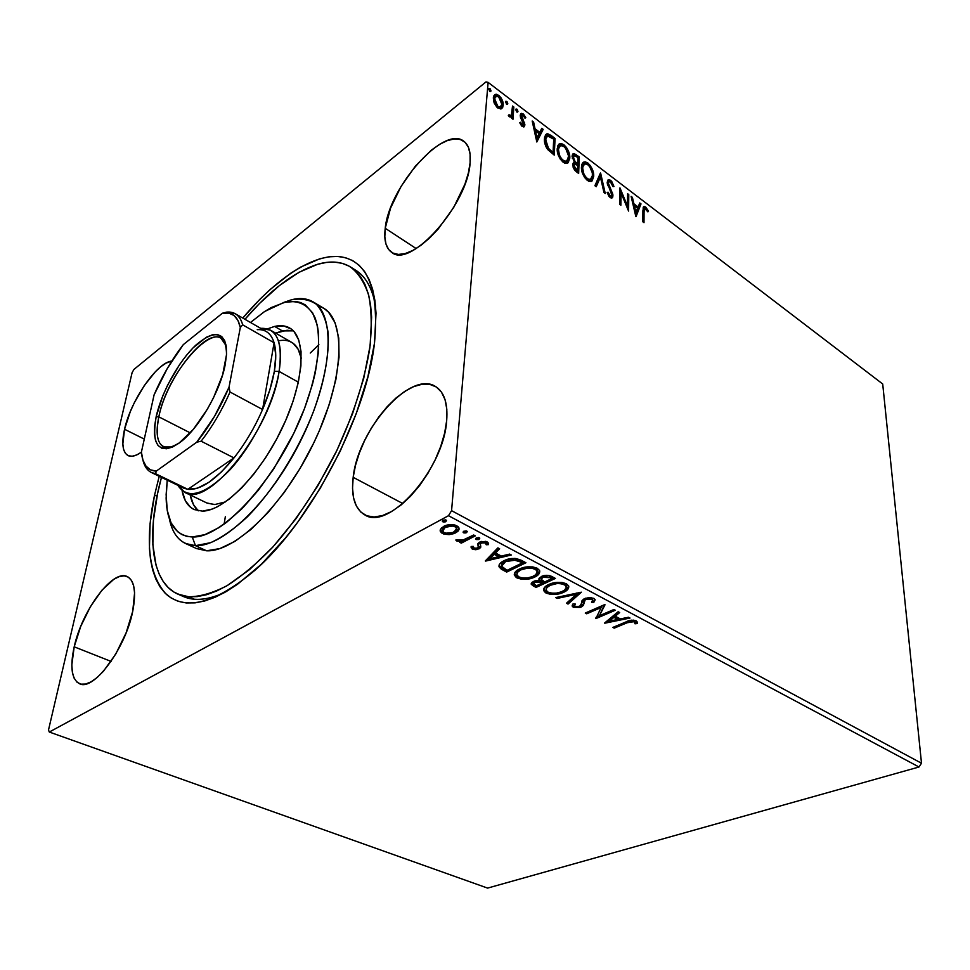 <?xml version="1.0" encoding="UTF-8"?>
<svg xmlns="http://www.w3.org/2000/svg" width="970" height="970" viewBox="0 0 970 970"><rect width="100%" height="100%" fill="white"/><g stroke="black" fill="none" stroke-linecap="round" stroke-linejoin="round"><path stroke-width="1.45" d="M180.687 595.192C191.987 601.485 206.501 600.66 224.24 592.694C207.944 600.054 194.339 601.327 183.403 596.526L177.946 594.149M154.448 495.634L157.14 495.706L154.448 495.634L150.095 523.424L149.428 548.499L150.556 559.726L152.666 569.923L155.794 578.957L159.929 586.729L165.058 593.119L171.181 598.017L178.262 601.327L186.252 602.964L195.103 602.867L204.755 600.963L215.11 597.229L226.083 591.664L237.553 584.255L261.488 564.14L285.798 537.574L297.717 522.212L320.27 488.225L340.13 451.353L356.269 413.523L367.897 376.7L374.432 343.465C366.272 416.288 309.976 522.903 254.431 570.699C215.316 603.352 185.925 611.209 166.258 594.258C148.762 575.089 144.821 542.218 154.448 495.634L159.213 476.294L154.448 495.634M124.548 429.274L144.287 439.095L124.548 429.274L122.838 443.896L123.614 449.413L125.469 453.414L128.367 455.73L132.199 456.239L136.843 454.882L141.402 452.19C135.873 456.033 131.423 457.161 128.04 455.585C122.584 452.287 121.42 443.52 124.548 429.274C130.695 400.598 156.994 362.271 171.799 361.058L166.185 363.059L160.971 366.575L155.442 371.643L144.312 385.539L134.345 402.695L130.247 411.765L124.548 429.274M478.21 544.473L480.405 542.703M353.177 477.325L402.829 503.551L353.177 477.325L352.534 488.359L353.613 498.071L356.402 506.097L360.852 512.099L366.805 515.797L374.093 516.986L382.459 515.567L391.565 511.542L401.071 505.006L410.565 496.203L419.658 485.473L427.952 473.251L435.069 460.071L440.707 446.491L444.636 433.117L446.685 420.507C443.957 469.019 388.679 531.196 364.89 514.949C354.85 508.995 350.946 496.446 353.177 477.325C357.845 429.601 410.553 369.776 435.578 386.545C444.236 392.013 447.946 403.326 446.685 420.507L446.818 409.195L445.036 399.616L441.471 392.135L436.306 386.994L429.758 384.35L422.132 384.241L413.729 386.593L404.866 391.298L395.881 398.112L387.078 406.782L378.761 416.979L371.207 428.328L364.659 440.465L359.361 452.954L355.481 465.382L353.177 477.325M385.236 228.277L416.154 248.562L385.236 228.277L384.823 236.886L385.975 244.076L388.679 249.532L392.862 253.049L398.403 254.431L405.108 253.594L412.747 250.502L421.029 245.252L429.613 238.014L438.161 229.053L453.693 207.471L464.957 184.094L468.377 172.963L470.098 162.839C467.976 204.621 410.298 269.017 391.783 252.43C385.963 248.332 383.78 240.281 385.236 228.277C388.885 187.271 443.908 124.681 463.83 141.256C468.849 145.027 470.947 152.229 470.098 162.839L470.086 154.145L468.377 147.197L465.042 142.263L460.277 139.498L454.275 138.94L447.303 140.601L439.628 144.336L431.565 149.986L415.427 166.04L401.107 186.349L390.558 208.089L385.236 228.277M74.193 646.82L111.065 661.407L74.193 646.82L71.828 664.959L72.386 672.307L74.096 678.115L76.945 682.128L80.813 684.153L85.602 684.056L91.107 681.837L97.133 677.521L103.426 671.264L115.782 653.986L126.124 632.804L132.732 611.258C125.724 648.105 93.69 691.307 79.649 683.802C71.634 679.509 69.816 667.19 74.193 646.82C82.001 610.397 112.75 568.99 127.167 576.544C134.539 580.424 136.382 591.991 132.732 611.258L134.587 592.876L133.654 585.807L131.532 580.509L128.331 577.15L124.196 575.841L119.298 576.568L113.829 579.284L102.02 590.099L90.452 606.589L80.728 626.402L74.193 646.82M487.595 888.096L49.312 732.035L448.492 515.7L919.002 767.003L487.595 888.096L919.002 767.003L448.492 515.7L49.312 732.035L48.5 730.022L132.114 372.589L48.5 730.022L49.312 732.035L487.595 888.096M449.195 534.628L454.348 533.512L457.864 531.378L459.016 529.571L458.119 526.649L455.33 525.17L449.801 524.685L444.89 525.825L441.35 528.032L440.162 530.408L441.253 532.724L443.92 534.13L449.195 534.628L449.304 533.354L449.195 534.628L455.73 532.87L459.089 528.08L456.882 525.825C451.935 524.091 447.485 524.309 443.557 526.443L440.234 529.947L440.234 531.208L442.429 533.512L449.195 534.628M475.312 535.864L473.675 535.003L462.666 540.181L455.815 540.023L457.779 541.308L461.72 541.224L459.671 542.279L461.296 543.139L475.312 535.864L473.675 535.003L463.878 539.829L455.815 540.023L456.591 540.92L461.72 541.224L459.671 542.279L461.296 543.139L475.312 535.864M472.269 549.129L475.821 549.735L479.507 548.583L480.805 547.019L480.332 543.855L482.199 542.63L485.048 542.642L486.249 544.776L488.48 544.606L487.946 542.472L486.225 541.502L480.356 541.806L477.955 543.552L478.258 547.019L477.313 548.062L474.269 548.365L473.287 546.377L471.141 546.486L472.269 549.129L471.25 546.486L472.269 549.129L478.986 548.875L480.623 547.504L480.332 543.855L481.29 542.97L485.533 542.848L486.249 544.776L488.48 544.606L488.577 543.491L487.086 541.866L479.604 542.145L477.955 543.552L478.198 547.213L477.313 548.062L473.881 548.208L473.287 546.377L471.141 546.486L472.269 549.129M521.229 560.26L515.761 558.477L507.771 559.314L500.762 562.83L499.198 564.758L499.004 566.686L501.296 569.16L506.667 572.082L525.922 562.758L521.229 560.26C515.094 557.75 509.359 557.92 504.012 560.769C500.556 562.321 498.871 564.285 498.992 566.65L506.667 572.082L525.922 562.758L521.229 560.26M555.422 578.423L549.105 575.501L542.4 576.047L539.114 578.278L539.49 580.436L534.809 580.909L531.984 582.388L531.257 584.255L533.33 585.977L536.095 587.42L555.422 578.423L551.506 576.338C547.965 574.943 544.57 574.992 541.345 576.483L538.956 579.454L539.49 580.436L533.561 581.394L531.221 584.17L536.095 587.42L555.422 578.423M581.357 592.197L555.628 597.593L557.229 598.429L576.519 594.258L566.456 603.243L568.044 604.067L581.357 592.197L555.628 597.593L557.229 598.429L576.519 594.258L566.456 603.243L568.044 604.067L581.357 592.197M613.925 609.5L599.424 615.732L604.698 604.601L585.274 613.052L586.704 613.792L601.145 607.523L595.895 618.581L615.332 610.251L613.925 609.5L596.271 617.102L613.949 609.512L599.424 615.732L605.025 604.771L585.274 613.052L586.704 613.792L601.145 607.523L595.895 618.581L615.332 610.251L613.925 609.5M627.141 622.752L632.246 621.297L634.501 621.94L635.01 623.807L637.229 623.54L637.314 622.122L636.114 620.8L631.494 620.169L612.858 627.42L614.24 628.148L627.141 622.752L627.154 621.455L627.141 622.752L634.113 621.661L635.01 623.807L637.229 623.54L637.302 622.073L636.114 620.8C632.343 619.781 628.96 620.157 625.953 621.94L612.858 627.42L614.24 628.148L627.141 622.752M604.771 623.201L630.015 618.048L628.499 617.247L620.363 618.909L615.271 616.217L619.672 612.555L618.145 611.743L604.528 623.079L630.015 618.048L628.499 617.247L620.363 618.909L615.271 616.217L619.672 612.555L618.145 611.743L604.771 623.201M593.834 598.344L589.081 597.556L584.134 598.793L582.036 600.612L581.078 605.231L578.69 606.674L575.331 606.444L574.616 605.559L575.283 604.031L572.967 603.971L572.191 605.656L573.343 607.305L580.339 607.39L583.37 605.389L585.128 599.86L588.208 598.781L591.288 599.011L592.634 600.006L591.603 602.273L593.761 602.455L595.143 599.86L593.834 598.344L584.57 598.587L579.648 606.347L575.331 606.444L574.64 605.704L575.283 604.031L572.967 603.971L572.227 606.141L573.343 607.305L581.175 607.062L583.37 605.389L584.546 600.454L585.989 599.363L591.93 599.278L592.646 600.066L591.603 602.273L593.761 602.455L595.095 599.63L593.834 598.344M563.631 592.294L567.753 589.469L568.65 585.928L566.359 583.734L562.066 582.449L557.132 582.376L549.578 584.134L544.873 587.044L543.539 589.748L545.322 592.646L550.426 594.355L559.763 593.64L563.631 592.294L563.679 590.936L561.582 591.773L563.679 590.936L563.631 592.294C567.292 590.694 569.002 588.657 568.735 586.171L566.359 583.734C560.029 581.66 554.137 581.915 548.693 584.522C545.055 586.135 543.358 588.159 543.624 590.597L546.134 593.131C552.403 595.119 558.235 594.84 563.631 592.294M534.712 577.077L538.799 574.143L539.575 570.493L537.186 568.226L532.785 566.916L527.801 566.844L521.145 568.287L516.283 570.966L514.282 574.482L516.186 577.477L521.411 579.223L530.857 578.484L534.712 577.077L534.785 575.719L531.815 576.859L534.785 575.719L534.712 577.077C538.326 575.452 539.987 573.355 539.696 570.821L537.186 568.226C530.699 566.092 524.746 566.371 519.314 569.075C515.737 570.724 514.088 572.785 514.379 575.271L517.034 577.962C523.448 580.011 529.341 579.721 534.712 577.077M485.582 561.084L511.348 555.01L509.638 554.1L501.32 556.065L495.549 553.021L499.623 548.79L497.889 547.868L485.315 560.951L511.348 555.01L509.638 554.1L501.32 556.065L495.549 553.021L499.623 548.79L497.889 547.868L485.582 561.084M479.095 539.308L479.786 538.144L478.622 537.525L475.652 538.605L476.476 539.562L478.465 539.55L479.192 537.913L476.234 538.023L476.137 539.417L479.095 539.308L479.35 537.756L476.391 537.877L475.652 538.92L476.137 539.417L476.185 537.998L479.192 537.913L479.095 539.308M466.582 532.663L467.249 531.487L466.073 530.857L463.114 531.948L463.951 532.93L465.939 532.918L466.691 531.269L463.708 531.378L463.599 532.785L466.582 532.663L466.812 531.099L463.83 531.208L463.102 532.263L463.599 532.785L463.636 531.33L466.691 531.269L466.582 532.663M445.824 521.654L446.479 520.453L445.266 519.811L442.308 520.926L443.181 521.921L445.194 521.921L445.945 520.247L442.95 520.369L442.829 521.775L445.824 521.654L446.03 520.053L443.023 520.175L442.308 521.242L442.829 521.775L442.829 520.296L445.945 520.247L445.824 521.654M485.994 81.904L133.969 369.4L485.994 81.904L488.116 82.377L882.712 383.999L921.5 763.22L451.571 510.656L488.116 82.377L451.571 510.656L448.492 515.7L451.571 510.656L921.5 763.22L919.002 767.003L921.5 763.22L882.712 383.999L488.116 82.377L485.994 81.904M501.551 108.701L502.715 107.379L503.212 104.202L500.872 97.546L496.543 94.248L493.766 95.897L493.754 101.753L496.676 107.027L500.799 109.004L503.187 105.342C503.491 101.898 502.011 98.564 498.762 95.315L495.379 94.345L493.306 97.849L494.263 103.208L497.755 107.985L501.551 108.701M513.845 107.039L512.524 106.033L511.445 114.836L510.462 115.636L509.056 114.702L508.328 115.527L510.111 117.115L511.784 116.448L511.651 118.255L512.984 119.261L513.845 107.039L512.912 107.779L512.136 118.631L512.912 107.779L513.845 107.039L512.524 106.033L511.724 114.157L510.681 115.588L509.056 114.702L508.328 115.527L509.311 116.715L511.784 116.448L511.651 118.255L512.984 119.261L513.845 107.039M522.151 126.415L524.139 126.791L524.879 124.584L521.69 115.685L523.266 115.563L524.988 118.207L525.813 117.649L523.642 114.302L521.593 113.357L520.466 114.266L520.356 116.982L523.509 124.427L522.454 125.021L520.563 122.281L519.726 122.741L521.751 126.076L523.873 126.912L524.867 125.094L521.545 116.303L522.175 115.248L523.266 115.563L524.988 118.207L525.813 117.649L523.23 113.963L521.326 113.417L520.223 115.357L523.545 124.16L522.163 124.839L520.563 122.281L519.726 122.741L522.151 126.415M551.227 135.521L547.698 133.739L545.758 134.6L544.582 137.364L544.619 142.275L547.286 148.956L554.246 155.115L555.07 138.443L551.227 135.521L550.293 136.224L554.125 139.147L555.07 138.443L551.227 135.521L546.825 133.86L544.437 138.783C544.061 142.056 545.176 145.67 547.783 149.61L554.246 155.115L555.07 138.443L554.125 139.147L553.361 154.448L554.125 139.147L550.293 136.224L551.227 135.521M579.26 156.873L574.046 153.502L572.664 154.121L572.045 156.206L574.434 162.39L572.894 163.845L573.185 167.507L574.81 170.381L578.654 173.484L579.26 156.873L578.314 157.552L577.744 172.805L578.314 157.552L579.26 156.873L573.44 153.575L572.045 156.206L574.434 162.39L572.773 164.791L576.35 171.751L578.654 173.484L579.26 156.873M600.636 173.157L594.913 185.719L596.247 186.725L600.43 177.049L603.946 192.521L605.268 193.515L600.43 172.999L594.913 185.719L596.247 186.725L600.43 177.049L603.946 192.521L605.268 193.515L600.636 173.157M627.614 193.709L627.457 205.931L619.951 187.877L619.684 204.367L620.873 205.264L621.067 192.945L628.584 211.072L628.778 194.594L627.614 193.709L627.457 205.931L619.951 187.877L619.684 204.367L620.873 205.264L621.067 192.945L628.584 211.072L628.778 194.594L627.614 193.709M644.056 211.715L644.904 208.441L647.887 211.884L648.481 211.072L645.668 207.034L644.116 206.452L643.219 207.277L642.843 221.803L643.995 222.676L644.056 211.715L643.098 212.345L643.049 221.96L643.098 212.345L644.056 211.715L644.771 208.465L647.887 211.884L648.481 211.072L645.668 207.034L643.983 206.477L642.892 210.672L642.843 221.803L643.995 222.676L644.056 211.715M636.029 216.674L641 203.906L639.739 202.948L638.151 207.01L633.895 203.785L632.391 197.346L631.118 196.376L635.835 216.528L641 203.906L639.739 202.948L638.151 207.01L633.895 203.785L632.391 197.346L631.118 196.376L636.029 216.674M610.542 180.274L608.069 179.911L607.196 183.027L611.379 192.994L611.67 195.649L610.324 196.013L608.093 192.181L607.135 192.484L609.087 196.558L611.318 198.135L612.785 197.031L612.846 194.388L608.36 183.16L608.954 181.693L610.397 181.887L612.979 186.616L613.962 186.519L611.791 181.56L610.542 180.274L609.596 180.941L610.906 182.299L609.596 180.941L610.542 180.274L608.517 179.68L607.159 182.227L611.767 194.97L611.161 196.207L610.154 195.891L608.093 192.181L607.135 192.484L610.106 197.589L611.876 198.086L612.967 195.807L608.36 183.16L609.16 181.596L610.603 182.033L612.979 186.616L613.962 186.519L610.542 180.274M584.086 161.905L582.812 162.717L586.923 163.675L587.868 162.996L584.086 161.905L581.43 167.022C581.2 171.763 583.176 176.261 587.396 180.505L591.094 181.511L593.688 174.709L590.536 165.882L587.868 162.996L585.128 161.784L583.103 162.451L581.879 164.318L582.085 172.054L584.655 177.595L588.826 181.341L592.136 180.905L593.725 176.261L591.324 181.426M559.92 143.608L558.587 144.469L562.952 145.427L563.897 144.736L559.92 143.608L557.204 148.677C556.901 153.43 558.902 157.977 563.218 162.305L567.111 163.36L569.79 156.594L566.625 147.67L563.897 144.736L561.084 143.463L558.975 144.106L557.689 145.961L557.823 153.733L560.417 159.335L564.686 163.166L568.117 162.79L569.814 158.146L567.401 163.251M536.822 141.996L543.164 129.374L541.769 128.307L539.744 132.32L535.016 128.731L533.609 122.087L532.19 121.02L536.822 141.996L543.164 129.374L541.769 128.307L539.744 132.32L535.016 128.731L533.609 122.087L532.19 121.02L536.822 141.996M517.956 111.392L517.192 109.392L515.991 109.089L516.513 111.732L517.616 112.108L517.956 111.392L517.034 112.12L517.956 111.392L516.198 108.967L516.755 111.95L517.956 111.392M507.795 103.669L507.031 101.656L505.819 101.341L506.328 103.984L507.455 104.372L507.795 103.669L506.873 104.384L507.795 103.669L506.013 101.219L506.582 104.214L507.795 103.669M491.002 90.889L490.238 88.864L489.001 88.537L489.51 91.192L490.65 91.592L491.002 90.889L490.105 91.617L491.002 90.889L489.195 88.428L489.753 91.422L491.002 90.889M132.114 372.589L133.969 369.4L132.114 372.589M374.529 342.713L376.02 313.128L374.893 300.373L372.565 289.133L369.097 279.493L364.562 271.491L359.046 265.186L352.631 260.59L345.405 257.668L337.475 256.419L328.939 256.808L319.882 258.748L300.591 267.102L290.551 273.346L270.084 289.557L259.839 299.342L242.767 318.051C275.492 279.312 311.697 254.625 338.76 256.504C367.375 259.875 379.294 288.611 374.529 342.713M350.643 267.065L355.711 270.242C365.836 276.559 372.456 288.526 375.572 306.132C372.14 286.987 364.635 274.534 353.068 268.751M224.118 524.139L225.343 516.646M643.316 207.071L644.711 207.665L645.668 207.034L644.711 207.665L645.984 208.999L643.316 207.071M647.717 211.569L648.481 211.072L647.717 211.569M644.456 208.671L643.098 212.345L643.595 209.217M631.494 197.953L632.391 197.346L631.494 197.953M632.998 204.391L633.895 203.785L632.998 204.391M633.01 204.464L637.205 207.641L638.151 207.01L637.205 207.641L633.01 204.464M639.327 203.991L641 203.906L635.665 215.789L640.054 204.537L639.327 203.991M635.968 212.612L634.38 205.846L633.483 206.452L634.38 205.846L637.642 208.32L635.059 213.218L635.968 212.612L634.38 205.846L637.642 208.32L635.968 212.612M627.59 195.055L628.778 194.594L627.832 195.237L627.663 209.217L627.59 195.055M620.121 193.588L621.067 192.945L620.121 193.588L619.939 204.561L620.121 193.588M619.915 190.302L621.006 192.994L619.915 190.302M626.571 206.525L627.457 205.931L626.571 206.525M608.723 181.899L607.426 184.251M607.85 185.682L608.723 185.076L607.85 185.682M609.79 189.805L610.651 189.211L609.79 189.805M611.524 193.43L612.409 192.824L611.524 193.43M611.73 194.352L612.021 196.461L612.967 195.807L611.633 198.135L611.73 194.352M607.232 192.775L608.093 192.181L607.232 192.775M608.845 196.231L610.154 195.891L609.196 196.546L610.53 196.631L608.845 196.231M607.669 180.311L609.596 180.941L607.669 180.311M607.414 183.815L607.79 182.542M599.824 174.406L600.43 177.049L599.484 177.716L600.43 177.049L599.824 174.406M599.484 177.716L595.738 186.349L599.484 177.716M591.603 181.111L592.743 177.655L592.282 172.599L592.779 176.928L593.725 176.261C593.919 171.593 591.967 167.179 587.868 162.996L586.923 163.675L589.178 165.967L586.207 163.178L583.77 162.463M588.135 180.25L586.438 179.414L587.396 178.747C584.061 175.315 582.485 171.726 582.667 167.968L581.721 168.647L582.085 172.066L581.757 168.052L582.776 165.179M583.697 164.536L581.721 168.647L584.728 163.833L587.856 164.718C591.118 168.077 592.67 171.617 592.512 175.34L590.403 179.547L587.396 178.747L586.438 179.414L584.522 177.389L586.438 179.414L589.445 180.214L590.512 179.511L588.632 180.311M573.185 163.106L574.434 162.39L573.185 163.106M572.579 154.23L575.101 155.103L576.047 154.424L575.101 155.103L578.314 157.552L572.579 154.23M576.156 163.978L574.349 162.463L576.786 164.451L576.156 163.978L577.101 163.299L576.156 163.978M573.694 155.867L572.348 157.843L574.179 155.515L577.962 157.625L577.732 163.772L576.786 164.451L577.732 163.772L575.125 161.602L573.294 157.152L572.348 158.34M575.222 170.526L576.519 171.508L575.222 170.526L576.168 169.847L575.222 170.526M574.422 164.379L573.076 166.379L574.87 164.051L577.671 165.482L577.465 170.829L576.519 171.508L577.465 170.829L574.022 165.7L573.076 166.379L573.597 164.924M575.125 161.602L574.288 162.208L575.125 161.602L573.367 158.195L574.228 155.503L577.962 157.625L577.732 163.772L575.125 161.602M576.168 169.847L574.094 166.743L574.858 164.063L577.671 165.482L577.465 170.829L576.168 169.847M567.959 162.475L568.869 158.837L568.226 153.866L568.869 158.837L569.814 158.146C570.069 153.466 568.093 149.004 563.897 144.736L562.952 145.427L565.377 147.925L562.224 144.918L559.714 144.154M564.031 162.099L562.285 161.238L563.23 160.547C559.823 157.043 558.235 153.405 558.465 149.635L557.52 150.338L558.053 154.485L557.52 150.338L558.659 146.882M566.237 161.626L564.552 162.172M559.508 146.288L557.52 150.338L560.587 145.536L563.861 146.458C567.207 149.889 568.772 153.478 568.565 157.201L566.419 161.359L563.23 160.547L562.285 161.238L560.005 158.716L562.285 161.238L565.474 162.051L566.553 161.311M545.734 134.624L550.293 136.224L547.407 134.563L545.734 134.624M552.1 153.127L547.601 149.247L552.1 153.127L553.058 152.423L552.1 153.127M547.189 148.725L546.049 146.834L547.601 149.247L548.547 148.543L547.601 149.247M546.595 136.637L544.776 140.456L547.565 135.921L553.712 139.171L553.058 152.423L548.547 148.543L545.722 139.753L544.776 140.456L545.892 146.482L544.813 142.445L545.358 137.813M552.209 151.793L551.263 152.496L552.209 151.793L548.135 148.01L546.183 143.948L545.807 138.783L547.65 135.897L553.712 139.171L553.058 152.423L552.209 151.793M532.554 122.729L533.609 122.087L532.663 122.814L534.082 129.459L535.016 128.731L534.082 129.459L538.799 133.035L539.744 132.32L538.799 133.035L534.082 129.459L532.554 122.729M541.248 129.337L542.23 130.089L543.164 129.374L536.519 141.426L542.23 130.089L541.248 129.337M534.531 131.58L536.01 138.577L536.956 137.861L535.476 130.865L534.531 131.58L536.01 138.577L536.956 137.861L535.476 130.865L539.09 133.618L536.956 137.861L539.09 133.618L535.476 130.865L534.531 131.58M519.787 122.887L520.563 122.281L519.787 122.887M521.278 125.53L522.163 124.839L521.278 125.53M520.538 114.096L522.284 114.69L523.23 113.963L522.284 114.69L523.109 115.454L520.538 114.096M521.739 115.588L520.732 118.122L520.599 117.018M520.854 118.401L521.775 117.697L520.854 118.401M522.175 120.716L523.085 120.013L522.175 120.716M523.291 122.753L523.63 123.614L524.576 122.887L523.63 123.614L523.921 125.821L524.867 125.094L523.654 126.961L523.291 122.753M520.647 116.703L521.096 116.036M515.749 109.755L516.949 109.174L516.016 109.913L517.01 112.108L515.749 109.755M511.02 117.043L511.784 116.448L511.02 117.043M508.716 116.097L509.638 115.369L508.716 116.097M510.111 116.109L508.741 116.145L510.317 115.879M505.576 102.008L506.789 101.438L505.855 102.177L506.861 104.384L505.576 102.008M494.664 95.036L497.816 96.066L498.762 95.315L497.816 96.066L498.907 97.024L495.282 94.963M501.563 101.547L502.254 106.082L503.187 105.342L501.344 108.81L502.278 105.524L501.563 101.547M499.174 107.876L496.931 107.221L497.877 106.482L494.664 98.855L493.73 99.607L494.13 102.856L493.839 98.831L495.076 96.964M495.318 96.83L498.216 96.515L501.26 100.565L501.745 105.1L499.526 107.197L497.04 105.706L495.258 102.662L494.639 99.279L495.318 96.83L493.73 99.607L496.167 96.151L498.641 96.818L501.854 104.311L500.241 107.1L496.591 106.955L499.295 107.84L500.302 107.076M488.747 89.204L489.995 88.634L489.062 89.398L490.068 91.604L488.747 89.204M582.667 167.968L583.431 164.912L584.971 163.772L587.274 164.318L589.566 166.452L592.306 172.781L592.403 176.492L591.227 179.074L588.547 179.414L585.734 177.061L583.685 173.448L582.667 167.968M558.465 149.635L559.29 146.591L560.903 145.464L563.267 146.046L565.619 148.24L568.553 155.964L567.195 160.935L564.419 161.226L561.533 158.825L559.46 155.164L558.465 149.635M614.265 626.838L614.24 628.148L614.265 626.838M637.278 622.025L637.229 623.54L637.229 622.219L635.023 622.473L635.01 623.807L634.889 621.297L634.732 622.255L634.744 620.921L634.125 620.327L634.113 621.661L633.604 620.121L634.647 620.764M635.023 622.473L637.229 622.219M618.702 612.034L615.283 614.883L615.271 616.217L615.283 614.883L618.702 612.034M620.06 618.751L617.769 619.224L620.06 618.751M609.305 620.958L606.371 621.552L609.305 620.958M617.781 618.108L613.889 616.047L609.33 619.842L609.305 621.176L613.864 617.381L613.889 616.047L609.33 619.842L609.305 621.176L613.864 617.381L617.769 619.442L617.781 618.108L613.889 616.047L613.864 617.381L617.769 619.442L609.305 621.176L617.769 619.442L617.781 618.108M595.907 617.805L595.895 618.581L595.907 617.805M601.17 606.177L601.145 607.523L601.17 606.177L586.741 612.458L586.704 613.792L586.692 612.434L601.17 606.177M604.383 604.734L599.424 615.732L604.383 604.734M595.022 599.436L593.761 602.455L593.798 601.109L592.524 601L593.798 601.109L594.949 599.593M592.67 599.351L591.033 597.581L592.67 598.66M586.025 598.053L585.989 599.363L586.025 598.053M584.837 598.805L585.807 598.126L584.595 599.108L583.37 605.389L583.406 604.043L581.212 605.729L581.175 607.062L581.212 605.729L580.036 606.165L583.043 604.516L583.794 602.746M572.833 605.607L575.659 606.589L573.391 605.959L573.343 607.305L572.373 605.037M574.676 604.019L574.652 605.256M579.672 592.379L568.08 602.722L568.044 604.067L567.426 602.382L568.08 602.722L579.672 592.379M576.556 593.058L576.519 594.258L576.556 593.058M557.277 597.241L557.229 598.429L557.277 597.241M550.378 592.985L546.195 591.773L546.134 593.131L546.195 591.773L543.649 589.069L545.77 591.542L550.378 592.985M568.772 586.316L563.679 590.936L566.71 589.154L568.687 586.583M546.146 588.608L546.922 586.256L551.299 583.503M566.298 585.225L566.25 586.583L566.298 585.225L564.455 583.322L564.407 584.68L566.25 586.583C566.48 588.596 565.11 590.233 562.139 591.518C557.811 593.579 553.106 593.798 548.026 592.197L546.134 590.172C545.904 588.22 547.25 586.595 550.184 585.31C554.561 583.2 559.302 582.994 564.407 584.68L564.455 583.322L561.751 582.412L565.098 583.71L566.371 586.05M551.287 583.503L550.232 583.952L550.184 585.31L550.232 583.952C547.347 585.225 545.989 586.826 546.183 588.766M531.766 583.54L536.155 586.062L554.076 577.708L536.155 586.062L536.095 587.42L536.155 586.062L533.403 584.619L533.33 585.977L533.403 584.619L531.524 583.273M539.562 579.078L539.49 580.436L539.562 579.078M543.2 575.792L542.848 577.283L550.196 577.647L551.918 578.557L544.691 581.927L541.26 579.381L542.848 577.283L542.909 575.913L541.321 578.011L542.388 576.192M547.892 575.343L551.966 577.186L547.892 575.343M534.13 581.466L535.222 580.787L533.718 583.358M542.012 581.091L542.715 582.849L536.555 585.722L533.694 583.722L535.1 582.17L541.939 582.449L542.012 581.091L539.514 580.169L541.284 580.727M535.1 582.17L535.173 580.812L535.1 582.17L539.526 581.539L542.715 582.849L542.776 581.491L542.715 582.849L536.555 585.722L533.73 583.819L535.1 582.17M550.196 577.647L550.245 576.277L550.196 577.647L551.918 578.557L551.966 577.186L551.918 578.557L544.691 581.927L541.26 579.393L541.878 577.877L544.825 576.677L550.196 577.647M521.69 577.89L517.107 576.604L517.034 577.962L517.107 576.604L514.403 573.646L516.683 576.362L521.69 577.89M539.744 571.051L534.785 575.719L537.792 573.864L539.708 571.197M516.901 572.821L518.513 570.02L522.781 567.753L520.926 568.517C518.125 569.802 516.804 571.415 516.962 573.367L516.962 573.367M537.222 571.33L537.259 569.875L535.307 567.838L535.234 569.208L537.198 571.245C537.441 573.294 536.107 574.967 533.185 576.289C528.868 578.411 524.115 578.654 518.914 577.005L516.901 574.81C516.683 572.833 517.992 571.197 520.854 569.887C525.219 567.705 530.008 567.474 535.234 569.208L535.307 567.838L532.166 566.844L535.961 568.238L537.344 570.651M520.854 569.887L520.926 568.517L520.854 569.887L527.668 568.068L531.681 568.153L535.901 569.608L537.283 572.021L535.61 574.81L532.469 576.604L527.389 577.962L522.466 577.999L518.574 576.811L516.877 574.689L517.58 572.264L520.854 569.887M524.6 562.054L506.752 570.712L506.667 572.082L506.752 570.712L503.709 569.123L503.624 570.493L503.709 569.123L499.586 566.274L499.501 567.644L499.041 565.146L501.381 567.789L506.752 570.712L524.6 562.054M501.793 563.485L503.685 561.375L508.171 559.205L505.661 560.223L501.66 564.964M520.769 560.624L522.454 561.521L522.369 562.903L507.067 570.324L501.587 566.225L505.576 561.594L516.04 560.042L516.125 558.671L514.124 558.393L519.714 560.09M505.576 561.594L505.661 560.223L505.576 561.594L513.13 559.751L520.708 562.018L520.781 560.636L516.125 558.671L516.04 560.042L522.369 562.903L522.454 561.521L520.781 560.636L520.708 562.018L522.369 562.903L507.067 570.324L501.648 566.419L502.145 564.103L505.576 561.594M498.798 548.341L495.634 551.627L495.549 553.021L495.634 551.627L498.798 548.341M501.26 556.028L498.677 556.647L501.26 556.028M490.044 558.684L486.746 559.46L490.044 558.684M498.762 555.313L494.336 552.985L490.129 557.362L490.032 558.732L494.251 554.367L494.336 552.985L490.129 557.362L490.032 558.732L494.251 554.367L498.677 556.695L498.762 555.313L494.336 552.985L494.251 554.367L498.677 556.695L490.032 558.732L498.677 556.695L498.762 555.313M478.198 546.013L477.931 543.588M488.565 543.455L488.48 544.606L488.565 543.455M488.48 543.224L486.358 543.382L488.48 543.224M486.358 543.346L485.17 541.26L486.467 542.897M480.429 542.46L481.823 541.381L481.29 542.97L481.387 541.575L480.38 543.042M480.756 546.049L480.623 547.504L480.732 546.122L479.083 547.492L478.986 548.875L479.083 547.492L476.985 548.208L480.756 546.049M474.051 548.292L472.378 547.747L474.051 548.292M477.87 545.152L477.98 543.758L478.38 545.273M474.027 535.185L461.405 541.745L461.296 543.139L461.053 541.563L474.027 535.185M461.781 540.375L461.72 541.224L461.781 540.375M458.313 539.987L457.319 539.781L458.313 539.987M456.676 539.89L456.591 540.92L456.676 539.89M445.109 533.015L442.562 532.118L442.429 533.512L442.562 532.118L440.319 529.656L441.92 531.742L445.109 533.015M459.113 528.226L455.851 531.463L455.73 532.87L455.851 531.463L451.887 532.882L456.458 531.124L458.822 528.892M442.72 529.123L443.751 527.037L447.703 524.988L445.363 525.922L442.781 529.632M456.749 528.153L455.282 525.34L455.16 526.746L456.712 528.408L454.093 531.984C451.208 533.585 447.885 533.791 444.139 532.603L442.659 531.039L445.242 527.316C448.128 525.704 451.438 525.51 455.16 526.746L455.282 525.34L454.008 524.831L454.724 525.073M455.767 525.631L456.858 527.789M445.242 527.316L445.363 525.922L445.242 527.316L452.626 525.982L455.657 527.037L456.749 529.196L453.099 532.457L445.897 533.221L443.642 532.312L442.587 530.517L445.242 527.316M550.184 585.31L556.974 583.564L560.939 583.661L565.049 585.068L566.322 587.408L564.576 590.099L561.424 591.833L556.356 593.131L551.493 593.167L547.698 592.003L546.086 589.954L546.862 587.614L550.184 585.31M195.467 545.673L192.266 536.98C175.437 535.804 166.731 522.818 166.137 498.046L167.216 480.174L166.137 494.688L167.228 510.341L171.072 522.866L177.643 531.705L181.911 534.579L186.798 536.349L192.266 536.98L204.791 534.676L219.026 527.595L226.628 522.284L242.367 508.316L258.25 490.347L273.552 469.128L293.777 433.347L304.519 408.491L312.473 384.205L315.298 372.638L318.536 351.273L318.5 333.013L317.299 325.265L312.643 312.873L305.259 304.871L300.676 302.579L295.559 301.403L284.016 302.397L291.339 299.815L283.543 302.519L291.339 299.815C299.766 297.644 307.017 298.336 313.104 301.888C335.753 314.377 333.037 373.559 302.882 436.221C272.97 498.944 223.924 547.068 195.467 545.673L185.525 543.503C177.207 539.453 171.823 531.196 169.362 518.732C172.793 535.913 181.499 544.897 195.467 545.673L206.561 550.79L195.467 545.673L210.696 542.654C222.106 537.441 234.231 528.929 247.059 517.143C272.873 491.123 298.032 451.22 313.662 411.086C324.501 380.604 329.339 354.571 328.175 333.025C326.272 320.379 322.331 310.788 316.341 304.24C309.357 299.584 301.027 298.105 291.339 299.815L271.115 307.623L264.301 311.734L250.49 322.476L264.628 311.515L284.016 302.397C298.202 299.512 308.533 304.604 314.983 317.663C322.028 336.869 318.512 370.528 304.519 408.491C278.851 476.913 223.1 538.665 192.266 536.98L195.467 545.673M278.511 340.834C283.579 339.755 287.957 340.264 291.679 342.361C296.481 345.15 299.694 350.485 301.282 358.366L298.166 349.273L293.183 343.344L290.042 341.549M257.232 329.679C265.513 329.072 271.139 333.438 274.086 342.762C276.207 350.049 276.304 359.567 274.352 371.328L279.105 371.425C270.969 429.965 208.053 508.668 184.87 492.372L206.877 502.993L214.77 504.545L225.501 501.89L214.77 504.545L207.325 503.2M274.619 326.417C280.439 325.071 285.459 325.605 289.703 328.018C306.738 337.245 304.519 381.246 282.379 427.746C260.421 474.294 224.094 511.129 202.378 511.129L194.109 509.541L190.678 507.419L185.343 500.714L182.069 490.59C183.815 500.071 187.756 506.352 193.903 509.432L202.378 511.129L212.272 509.044L217.729 506.619L229.381 499.016L241.639 487.995L253.946 473.942L265.78 457.44L276.571 439.216L285.847 420.095L293.183 400.937L298.263 382.616L300.906 365.92L301.039 351.54L298.736 340.021L294.165 331.764L291.097 328.927L283.616 325.908L274.619 326.417L282.379 330.916L274.619 326.417L267.465 328.878L274.619 326.417M293.316 330.843L282.379 330.916L275.638 333.134L287.071 330.249L293.316 330.843M318.887 344.677L310.254 353.044M188.726 596.78L177.862 594.113C150.508 582.267 146.143 533.5 161.456 477.385L157.577 493.572L153.418 520.441L152.848 544.643L156.061 565.267L159.116 573.949L163.154 581.394L168.162 587.505L174.103 592.161L180.978 595.277L188.726 596.78L194.315 599.23L188.726 596.78C200.062 596.72 212.794 593.046 226.907 585.771C241.591 576.398 256.759 563.667 272.376 547.553C296.238 520.599 317.469 488.795 336.069 452.117C353.371 415.099 364.623 380.385 369.812 347.975C371.946 327.872 371.607 310.473 368.818 295.777C364.72 282.888 358.645 273.31 350.582 267.029C341.391 261.488 330.418 260.566 317.663 264.276L326.393 262.433L334.638 262.106L342.277 263.355L349.224 266.216L355.384 270.715L360.682 276.838L365.023 284.586L368.333 293.922L370.552 304.798L371.619 317.105L370.128 345.635L363.714 378.373L352.51 413.814L336.99 450.213L317.893 485.691L296.214 518.429L273.091 546.789L249.714 569.463L227.235 585.577L216.637 591.021L206.634 594.695L197.298 596.611L188.726 596.78M244.937 319.3C270.06 290.091 294.298 271.758 317.663 264.276L299.027 272.279L279.457 285.544L259.596 303.392L244.937 319.3M185.525 543.503L196.522 548.559L206.561 550.79C235.273 552.366 284.392 504.642 314.098 442.223C344.047 379.864 346.399 320.779 323.483 308.12L313.104 301.888M196.486 548.547L206.561 550.79L219.838 548.596L234.922 541.381L251.206 529.256L267.999 512.609L284.513 492.081L299.972 468.595L313.613 443.229L319.554 430.219L329.291 404.332L335.862 379.634L339.027 357.239L338.748 338.093L335.159 322.913L328.539 312.182L324.21 308.569L319.288 306.144M190.193 494.942C191.599 502.011 194.303 507.31 198.268 510.826L193.454 504.594L190.193 494.942M158.825 416.845C154.485 439.943 159.104 449.971 172.708 446.952L163.578 446.94C157.091 442.987 155.503 432.959 158.825 416.845L190.253 432.875L158.825 416.845C166.258 378.555 205.543 327.921 220.99 338.215L226.155 345.757C218.941 314.68 167.422 370.916 158.825 416.845L156.146 416.785L158.825 416.845M225.282 364.174C220.481 391.177 198.195 429.431 179.668 442.684C159.019 455.063 151.174 446.43 156.146 416.785L162.766 395.918L167.628 385.09L179.595 364.538L186.301 355.505L193.163 347.757L206.464 337.196L212.394 334.82L217.547 334.565L221.694 336.505L224.652 340.591L226.289 346.726L226.519 354.68L222.627 374.82L213.485 397.821L207.374 409.195L193.382 429.298L179.001 443.181L172.417 447.085L166.597 448.77L161.735 448.213L158.025 445.485L155.564 440.744L154.436 434.184L154.63 426.085L156.146 416.785C161.517 392.11 179.11 360.513 196.292 344.726C215.461 328.83 225.549 331.886 226.556 353.917L225.282 364.174M184.87 492.372L177.813 485.303C187.78 500.193 205.252 494.942 230.229 469.541C253.182 444.381 273.964 402.574 279.105 371.425C283.034 341.986 276.899 327.63 260.7 328.345L270.521 330.188C279.542 335.79 282.403 349.527 279.105 371.425L298.36 382.18L279.105 371.425L274.352 371.328L275.759 355.359L274.086 342.762L262.579 409.498L269.878 389.758L274.352 371.328C272.303 383.174 268.375 395.905 262.579 409.498C254.77 427.443 245.24 443.581 233.976 457.913L187.828 489.329L197.504 488.152L208.865 482.332L221.281 472.075L233.976 457.913C215.91 479.907 200.523 490.383 187.828 489.329L155.564 473.7L156.267 471.117L196.764 442.187L201.129 441.204L233.976 457.913L187.828 489.329L155.564 473.7L151.368 472.499C147.161 470.389 144.336 466.194 142.869 459.889C144.821 468.183 149.04 472.79 155.564 473.7L156.267 471.117L196.764 442.187L214.479 416.433L229.017 387.248L240.317 327.508L242.682 324.841L274.086 342.762L262.579 409.498L230.023 392.013L229.017 387.248L240.317 327.508L237.892 320.294L233.988 315.468L228.75 313.104L222.397 313.225L183.294 344.641L167.325 368.43L154.097 394.838L141.402 452.105L142.942 460.12L145.985 466.109L150.459 469.832L156.267 471.117C147.537 470.741 142.578 464.4 141.402 452.105L154.097 394.838C162.014 376.36 171.751 359.627 183.294 344.641L222.397 313.225C231.854 311.491 237.832 316.256 240.317 327.508L242.682 324.841L274.086 342.762C272.449 337.342 269.805 333.571 266.168 331.473L235.213 313.722C238.717 315.735 241.203 319.445 242.682 324.841C240.002 315.565 234.631 311.334 226.556 312.134L222.397 313.225L226.556 312.134L235.213 313.722M233.976 457.913C245.24 443.581 254.77 427.443 262.579 409.498L230.023 392.013C222.045 410.189 212.406 426.582 201.129 441.204L233.976 457.913M151.368 472.499L183.488 488.055L187.828 489.329M201.129 441.204C212.406 426.582 222.045 410.189 230.023 392.013L229.017 387.248C220.372 407.824 209.617 426.145 196.764 442.187L201.129 441.204M611.161 196.207L610.203 196.862M608.517 179.68L607.741 180.226M590.403 179.547L589.445 180.214M573.961 162.463L573.306 162.936M573.44 153.575L572.639 154.157M566.419 161.359L565.474 162.051M546.825 133.86L545.88 134.563M523 125.069L522.054 125.797M521.326 113.417L520.635 113.951M510.681 115.588L509.747 116.327M495.379 94.345L494.445 95.096M500.241 107.1L499.295 107.84M592.646 600.066L592.682 598.708M572.227 606.141L572.264 605.341M543.624 590.597L543.685 589.239M531.221 584.17L531.257 583.382M538.956 579.454L539.005 578.52M541.296 578.666L541.321 578.011M514.379 575.271L514.464 573.913M537.198 571.245L537.259 569.875M498.992 566.65L499.077 565.28M471.129 547.808L471.226 546.486M478.186 546.11L478.283 544.728M486.334 543.77L486.431 542.375M440.234 531.208L440.356 529.802M456.712 528.408L456.821 527.001M270.521 330.188L291.679 342.361"/></g></svg>
